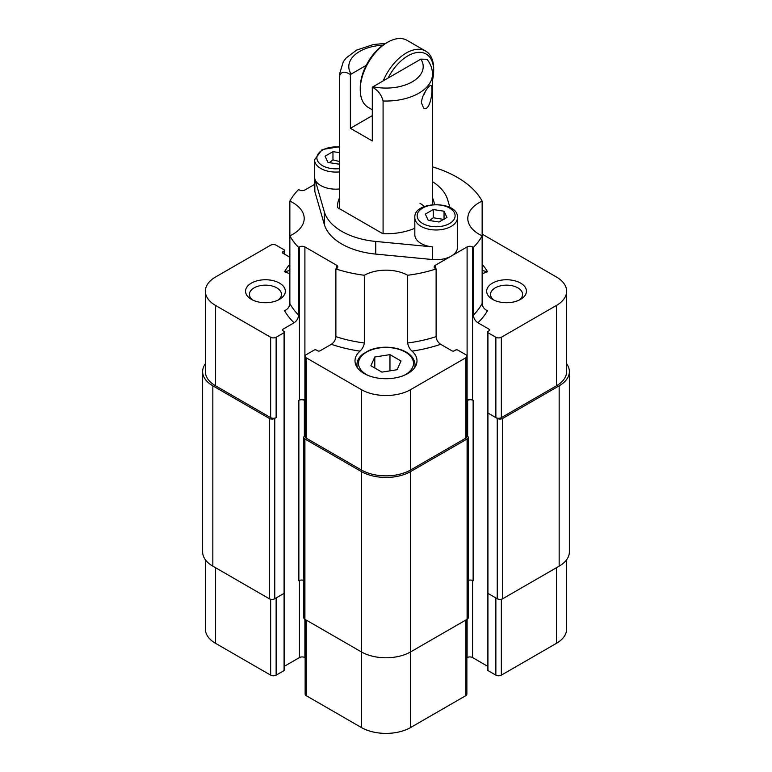 <?xml version="1.0" encoding="UTF-8"?>
<svg xmlns="http://www.w3.org/2000/svg" width="772" height="772" viewBox="0 0 772 772"><rect width="100%" height="100%" fill="white"/><g stroke="black" fill="none" stroke-linecap="round" stroke-linejoin="round"><path stroke-width="1.16" d="M495.865 675.143L495.865 597.953L487.923 593.359A1.554 0.897 180 0 1 487.47 592.732L487.47 669.922A1.554 0.897 0 0 0 487.923 670.559L495.865 675.143A3.879 2.239 0 0 0 501.346 675.143L556.419 643.346A34.875 20.13 0 0 0 566.629 629.112L566.629 559.739M466.867 657.725L467.099 657.59A3.879 2.239 180 0 1 472.58 657.59L487.47 666.178M305.133 619.443L305.133 694.124A3.879 2.239 0 0 0 306.272 695.707L361.344 727.504A34.875 20.13 0 0 0 410.656 727.504L465.728 695.707A3.879 2.239 0 0 0 466.867 694.124L466.867 619.443M284.53 666.178L299.42 657.59A3.879 2.239 180 0 1 304.901 657.59L305.133 657.725M284.077 670.559A1.554 0.897 0 0 0 284.53 669.922L284.53 592.732A1.554 0.897 180 0 1 284.077 593.359L276.135 597.953L276.135 675.143L284.077 670.559L284.077 593.359A1.554 0.897 0 0 0 284.53 592.732L284.53 412.402A1.554 0.897 180 0 1 284.077 413.03A1.554 0.897 0 0 0 284.53 412.402L284.53 332.037A1.554 0.897 180 0 1 284.077 332.674L276.135 337.258A3.879 2.239 180 0 1 270.654 337.258L215.581 305.461A34.875 20.13 180 0 1 205.371 291.227A34.875 20.13 180 0 1 215.581 276.994L270.654 245.197A3.879 2.239 180 0 1 276.135 245.197L284.077 249.781A1.554 0.897 180 0 1 284.53 250.417A1.554 0.897 180 0 1 284.077 251.054L282.706 251.846A1.554 0.897 0 0 0 282.253 252.473A1.554 0.897 0 0 0 282.706 253.11L289.857 257.23M205.371 559.739L205.371 629.112A34.875 20.13 0 0 0 215.581 643.346L270.654 675.143A3.879 2.239 0 0 0 276.135 675.143M299.42 580.39L298.87 580.708A3.879 2.239 180 0 1 303.763 580.428M468.237 580.428A3.879 2.239 180 0 1 473.13 580.708L472.58 580.39M457.449 217.675C458.877 200.469 413.396 200.469 414.825 217.675A21.307 12.304 0 0 0 427.987 229.043A21.307 12.304 0 0 0 451.205 226.37A21.307 12.304 0 0 0 457.449 217.675L457.449 247.407A21.307 12.304 180 0 1 451.205 256.111A21.307 12.304 180 0 1 432.648 259.546L375.752 254.094A62.561 36.12 180 0 1 324.288 224.382L314.841 191.533A21.307 12.304 180 0 1 314.551 189.516L314.551 159.775A21.307 12.304 0 0 0 339.506 171.895M432.648 259.546L432.648 246.895A21.307 12.304 180 0 1 414.825 234.756L414.825 217.675M482.143 268.791L482.558 270.586L487.479 271.754A38.745 22.369 0 0 0 482.143 273.857M482.143 234.109L556.419 276.994A34.875 20.13 180 0 1 566.629 291.227A34.875 20.13 180 0 1 556.419 305.461L501.346 337.258A3.879 2.239 180 0 1 495.865 337.258L487.923 332.674A1.554 0.897 180 0 1 487.47 332.037A1.554 0.897 180 0 1 487.923 331.41L489.294 330.619A1.554 0.897 0 0 0 489.747 329.982A1.554 0.897 0 0 0 489.294 329.354L477.916 322.783A106.941 61.741 0 0 0 487.479 310.701C484.218 309.244 482.442 306.86 482.143 303.541L482.143 235.836A38.745 22.369 180 0 1 467.803 218.466A38.745 22.369 180 0 1 482.143 201.087L482.143 235.836A100.746 58.161 0 0 1 473.39 247.407L472.58 246.934A3.879 2.239 0 0 0 467.099 246.934L435.321 265.288A3.879 2.239 0 0 0 434.182 266.871A3.879 2.239 0 0 0 435.321 268.453L436.122 268.917L436.122 336.621A100.746 58.161 180 0 1 407.664 342.971C408.214 346.3 409.671 349.021 412.036 351.115A30.996 17.901 180 0 1 416.996 360.833A30.996 17.901 180 0 1 397.86 377.363A30.996 17.901 180 0 1 364.085 373.484A30.996 17.901 180 0 1 355.004 360.833A30.996 17.901 180 0 1 359.964 351.115C362.329 349.021 363.786 346.3 364.336 342.971L364.336 275.266A30.996 17.901 180 0 1 407.664 275.266A100.746 58.161 0 0 0 436.122 268.917M520.617 283.112A19.889 11.483 0 0 0 492.488 283.112A19.889 11.483 0 0 0 492.488 299.353A19.889 11.483 0 0 0 520.617 299.353A19.889 11.483 0 0 0 520.617 283.112M482.143 201.087A100.746 58.161 0 0 0 432.494 166.868M339.506 188.986A21.307 12.304 180 0 1 314.841 178.872L324.288 211.721A62.561 36.12 180 0 0 375.752 241.443L432.648 246.895M339.506 163.683L338.754 164.118L327.955 162.448L325.06 156.205L332.964 151.64L339.506 152.653M389.966 354.628L401.015 361.007L397.078 369.74L381.908 372.114L370.859 365.735L374.796 357.002L389.966 354.628L389.966 370.849M446.94 217.443L439.036 222.008L428.228 220.338L425.333 214.105L433.246 209.54L444.045 211.21L446.94 217.443M444.045 219.431L433.246 217.762L433.246 209.54M444.045 219.113L444.045 211.21M433.246 217.762L429.618 220.551M414.825 228.28A48.433 27.966 180 0 1 382.825 233.713L337.673 207.649A48.433 27.966 180 0 1 337.567 205.806A48.433 27.966 180 0 1 339.506 197.979M432.494 197.979A48.433 27.966 180 0 1 434.375 204.426M432.494 181.642A62.561 36.12 180 0 1 447.712 199.89L449.893 207.446M289.857 201.087A38.745 22.369 180 0 1 304.197 218.466A38.745 22.369 180 0 1 289.857 235.836L289.857 201.087A100.746 58.161 0 0 1 298.61 189.526L299.42 189.989A3.879 2.239 0 0 0 304.901 189.989L314.551 184.421M289.857 303.541L289.857 235.836A100.746 58.161 0 0 0 298.61 247.407L298.61 315.111A100.746 58.161 180 0 1 289.857 303.541C289.558 306.86 287.782 309.244 284.521 310.701A106.941 61.741 0 0 0 294.084 322.783L282.706 329.354A1.554 0.897 0 0 0 282.253 329.982A1.554 0.897 0 0 0 282.706 330.619L284.077 331.41A1.554 0.897 180 0 1 284.53 332.037M364.336 342.971A100.746 58.161 180 0 1 335.878 336.621L335.878 268.917L336.679 268.453A3.879 2.239 0 0 0 337.818 266.871A3.879 2.239 0 0 0 336.679 265.288L304.901 246.934A3.879 2.239 0 0 0 299.42 246.934L298.61 247.407M335.878 268.917A100.746 58.161 0 0 0 364.336 275.266M374.796 357.002L374.796 368.012M424.426 206.52A46.494 26.846 0 0 0 419.958 203.287M494.003 300.144A16.019 9.245 180 0 1 490.538 294.393A16.019 9.245 180 0 1 500.42 285.852A16.019 9.245 180 0 1 517.877 287.85A16.019 9.245 180 0 1 522.567 294.393A16.019 9.245 180 0 1 519.102 300.144M252.898 300.144A16.019 9.245 180 0 1 249.433 294.393A16.019 9.245 180 0 1 259.315 285.852A16.019 9.245 180 0 1 276.772 287.85A16.019 9.245 180 0 1 281.462 294.393A16.019 9.245 180 0 1 277.997 300.144M279.512 283.112A19.889 11.483 0 0 0 251.382 283.112A19.889 11.483 0 0 0 251.382 299.353A19.889 11.483 0 0 0 279.512 299.353A19.889 11.483 0 0 0 279.512 283.112M289.857 273.857A38.745 22.369 0 0 0 284.521 271.754L289.442 270.586L289.857 268.791M482.143 303.541A100.746 58.161 180 0 1 473.39 315.111C473.69 318.392 475.205 320.949 477.916 322.783M473.39 315.111L473.39 247.407M412.036 351.115A106.941 61.741 0 0 0 440.658 344.302C437.946 342.459 436.431 339.902 436.122 336.621M440.658 344.302L452.035 350.864A1.554 0.897 0 0 0 454.225 350.864L455.596 350.073A1.554 0.897 180 0 1 457.786 350.073L465.728 354.657A3.879 2.239 180 0 1 466.867 356.239A3.879 2.239 180 0 1 465.728 357.822L410.656 389.619A34.875 20.13 180 0 1 361.344 389.619L306.272 357.822A3.879 2.239 180 0 1 305.133 356.239A3.879 2.239 180 0 1 306.272 354.657L314.214 350.073A1.554 0.897 180 0 1 316.404 350.073L317.774 350.864A1.554 0.897 0 0 0 319.965 350.864L331.342 344.302A106.941 61.741 0 0 0 359.964 351.115M335.878 336.621C335.569 339.902 334.054 342.459 331.342 344.302M294.084 322.783C296.795 320.949 298.31 318.392 298.61 315.111M566.629 363.766A34.875 20.13 180 0 1 569.369 371.583A34.875 20.13 180 0 1 559.16 385.826L502.717 418.405A3.879 2.239 180 0 1 497.236 418.405L487.923 413.03A1.554 0.897 180 0 1 487.47 412.402A1.554 0.897 0 0 0 487.923 413.03L495.865 417.623A3.879 2.239 0 0 0 501.346 417.623L556.419 385.826A34.875 20.13 0 0 0 566.629 371.583L566.629 291.227M466.867 400.195L467.099 400.06A3.879 2.239 180 0 1 472.58 400.06L473.13 400.378A3.879 2.239 0 0 0 467.649 400.378L466.867 400.832M305.133 356.239L305.133 436.605A3.879 2.239 0 0 0 306.272 438.178L361.344 469.974A34.875 20.13 0 0 0 410.656 469.974L465.728 438.178A3.879 2.239 0 0 0 466.867 436.605L466.867 356.239M305.133 400.832L304.351 400.378A3.879 2.239 0 0 0 298.87 400.378L299.42 400.06A3.879 2.239 180 0 1 304.901 400.06L305.133 400.195M205.371 291.227L205.371 371.583A34.875 20.13 0 0 0 215.581 385.826L270.654 417.623A3.879 2.239 0 0 0 276.135 417.623L274.764 418.405A3.879 2.239 180 0 1 269.283 418.405L212.84 385.826A34.875 20.13 180 0 1 202.631 371.583A34.875 20.13 180 0 1 205.371 363.766M407.664 275.266L407.664 342.971M339.506 161.551L332.964 159.872L329.345 162.66M332.964 159.872L332.964 151.64M339.593 208.758L339.593 75.878C341.253 71.449 344.843 71.014 350.382 74.556A11.155 6.446 -60 0 1 351.135 74.083L366.179 65.398A36.419 21.027 -60 0 0 360.244 87.805L360.244 89.697A38.745 22.369 -60 0 1 366.555 65.861A38.745 22.369 -60 0 1 387.64 42.248A38.745 22.369 -60 0 1 407.018 40.327L425.652 51.087A38.745 22.369 120 0 0 385.18 76.621A38.745 22.369 120 0 0 383.211 80.867M383.086 100.987A46.494 26.846 180 0 0 432.494 74.199C432.407 68.708 430.564 63.748 426.974 59.309L420.865 59.126L373.05 86.734A11.155 6.437 120 0 0 372.297 87.207C377.836 90.063 381.436 94.657 383.086 100.987L383.086 233.723M421.502 102.917C421.608 94.628 429.927 83.916 431.046 85.518C433.681 86.589 430.535 112.635 423.616 108.08L421.502 102.917M372.297 115.646L350.382 128.297L372.297 140.948L372.297 87.207M350.382 74.556L350.382 128.297M387.64 42.248L386 43.193A36.419 21.027 120 0 0 366.179 65.398M372.297 109.769L368.273 107.443A38.745 22.369 -60 0 1 360.244 89.697M388.094 78.049A36.419 21.027 -60 0 1 416.658 52.564A36.419 21.027 -60 0 1 433.671 70.715L433.671 68.824A38.745 22.369 120 0 0 425.652 51.087M433.671 70.715A36.419 21.027 -60 0 1 432.494 80.288M425.343 91.395A9.959 5.751 -60 0 1 422.969 96.172M466.867 435.678L467.099 435.813A3.879 2.239 180 0 1 468.237 437.396A3.879 2.239 180 0 1 467.099 438.969L410.656 471.557A34.875 20.13 180 0 1 361.344 471.557L304.901 438.969A3.879 2.239 180 0 1 303.763 437.396A3.879 2.239 180 0 1 304.901 435.813L305.133 435.678M202.631 371.583L202.631 551.922A34.875 20.13 0 0 0 212.84 566.156L269.283 598.744A3.879 2.239 0 0 0 274.764 598.744L284.077 593.359L284.077 332.674M303.763 437.396L303.763 617.725A3.879 2.239 0 0 0 304.901 619.308L361.344 651.886A34.875 20.13 0 0 0 410.656 651.886L467.099 619.308A3.879 2.239 0 0 0 468.237 617.725L468.237 437.396M487.47 332.037L487.47 592.732A1.554 0.897 0 0 0 487.923 593.359L497.236 598.744A3.879 2.239 0 0 0 502.717 598.744L559.16 566.156A34.875 20.13 0 0 0 569.369 551.922L569.369 371.583M556.419 643.346L556.419 567.738M501.346 675.143L501.346 599.255M487.923 670.559L487.923 332.674M472.58 657.59L472.58 580.447M467.099 657.59L467.099 438.969M465.728 695.707L465.728 620.099M410.656 727.504L410.656 471.557M361.344 727.504L361.344 471.557M306.272 695.707L306.272 620.099M304.901 657.59L304.901 438.969M299.42 657.59L299.42 580.447M270.654 675.143L270.654 599.255M215.581 643.346L215.581 567.738M449.565 223.523A18.982 10.962 180 0 1 417.797 218.611A18.982 10.962 180 0 1 441.053 205.188A18.982 10.962 180 0 1 449.565 223.523M487.479 271.754A106.941 61.741 0 0 0 482.143 264.188M314.841 191.533L314.841 178.872M339.506 168.634A18.982 10.962 180 0 1 316.877 157.884A18.982 10.962 180 0 1 339.506 147.124M368.321 375.53A27.512 15.884 180 0 1 365.986 352.466A27.512 15.884 180 0 1 406.014 352.466A27.512 15.884 180 0 1 403.679 375.53M324.288 224.382L324.288 211.721M375.752 254.094L375.752 241.443M414.525 367.839A29.056 16.781 0 0 0 415.056 364.625C414.149 355.747 406.574 350.073 392.359 347.612C383.964 346.589 376.244 347.506 369.19 350.363L362.56 354.252C358.855 357.33 356.982 360.794 356.944 364.625A29.056 16.781 0 0 0 357.475 367.839M289.857 264.188A106.941 61.741 0 0 0 284.521 271.754M501.346 417.623L501.346 337.258M556.419 385.826L556.419 305.461M495.865 417.623L495.865 337.258M489.294 330.619L489.294 329.354M472.58 400.06L472.58 246.934M410.656 469.974L410.656 389.619M465.728 438.178L465.728 357.822M361.344 469.974L361.344 389.619M306.272 438.178L306.272 357.822M215.581 385.826L215.581 305.461M270.654 417.623L270.654 337.258M284.077 253.901L284.077 251.054M282.706 253.11L282.706 251.846M467.099 400.06L467.099 246.934M435.321 268.453L435.321 265.288M336.679 268.453L336.679 265.288M304.901 400.06L304.901 246.934M299.42 400.06L299.42 246.934M282.706 330.619L282.706 329.354M276.135 417.623L276.135 337.258M351.135 74.083A37.201 21.471 180 0 1 382.893 45.201M339.593 75.878A46.494 26.846 180 0 1 339.506 74.199L339.506 208.701M420.865 59.126A37.201 21.471 180 0 1 412.306 81.793A37.201 21.471 180 0 1 373.05 86.734M212.84 566.156L212.84 385.826M269.283 598.744L269.283 418.405M274.764 598.744L274.764 418.405M298.87 580.708L298.87 400.378M304.351 436.209L304.351 400.378M467.649 436.209L467.649 400.378M473.13 580.708L473.13 400.378M497.236 598.744L497.236 418.405M502.717 598.744L502.717 418.405M559.16 385.826L559.16 566.156M339.506 146.68L322.098 149.565L314.551 159.775M356.944 364.625L356.944 367.057M415.056 364.625L415.056 367.057M284.53 254.162L284.53 250.417M385.604 43.425L373.474 44.506L356.645 50.074L346.271 57.871L343.328 61.663L339.506 74.199M432.494 74.199L432.494 204.58"/></g></svg>
